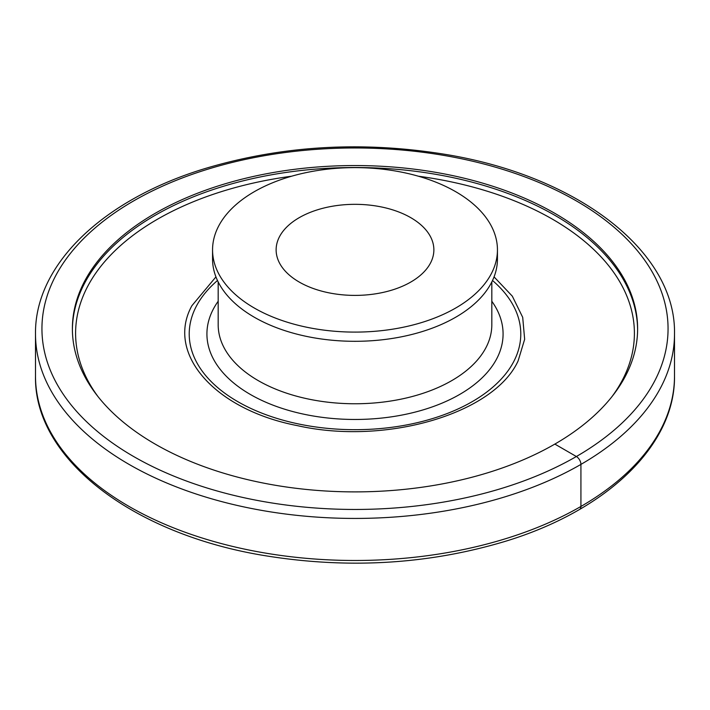 <?xml version="1.0" encoding="UTF-8"?>
<svg xmlns="http://www.w3.org/2000/svg" width="710" height="710" viewBox="0 0 710 710"><rect width="100%" height="100%" fill="white"/><g stroke="black" fill="none" stroke-linecap="round" stroke-linejoin="round"><path stroke-width="1.06" d="M275.436 485.285A282.615 163.167 180 0 1 72.385 328.712A282.615 163.167 180 0 1 275.436 172.148A282.615 163.167 180 0 1 434.564 172.148A282.615 163.167 180 0 1 637.615 328.712A282.615 163.167 180 0 1 434.564 485.285A282.615 163.167 180 0 1 275.436 485.285M637.607 329.697A282.615 163.167 0 0 0 434.564 174.119A282.615 163.167 0 0 0 83.816 284.745A282.615 163.167 0 0 0 72.393 329.697M395.106 170.95A142.444 82.245 180 0 1 497.444 249.867A142.444 82.245 180 0 1 314.894 328.774A142.444 82.245 180 0 1 212.556 249.867A142.444 82.245 180 0 1 395.106 170.95M430.677 237.042A78.872 45.538 180 0 1 433.872 249.867A78.872 45.538 180 0 1 366.218 294.934A78.872 45.538 180 0 1 279.323 262.682A78.872 45.538 180 0 1 276.128 249.867A78.872 45.538 180 0 1 343.782 204.791A78.872 45.538 180 0 1 430.677 237.042M212.556 249.867L212.556 259.061A142.444 82.245 0 0 0 314.894 337.978A142.444 82.245 0 0 0 497.444 259.061L497.444 249.867M215.938 276.891L191.904 305.69C165.403 353.633 214.828 409.776 297.543 425.672C385.619 445.56 494.027 413.752 518.096 360.946L524.654 339.291L522.702 317.334L512.327 296.177L494.062 276.891M579.582 509.416A6.434 3.719 -120 0 0 580.922 506.461L580.922 464.411A6.434 3.719 -120 0 0 576.369 456.521L554.838 444.087M266.862 502.147A313.066 180.748 0 0 0 655.401 379.601A313.066 180.748 0 0 0 443.138 155.286A313.066 180.748 0 0 0 54.599 277.832A313.066 180.748 0 0 0 266.862 502.147M265.052 510.969A319.5 184.458 0 0 0 674.5 333.975C676.248 251.109 576.795 175.432 444.211 154.194C361.887 140.953 282.651 145.594 206.495 168.119C103.766 198.818 34.577 264.395 35.5 333.975A319.5 184.458 0 0 0 48.422 385.903A319.5 184.458 0 0 0 265.052 510.969M674.5 376.025C675.414 445.365 606.713 510.747 504.544 541.561C428.13 564.352 348.539 569.101 265.788 555.806C133.205 534.568 33.752 458.891 35.5 376.025A319.5 184.458 0 0 0 48.422 427.961A319.5 184.458 0 0 0 265.052 553.028A319.5 184.458 0 0 0 674.5 376.025L674.5 333.975M612.02 396.57A279.394 161.303 0 0 0 433.659 178.529A279.394 161.303 0 0 0 418.394 176.213M291.606 176.213A279.394 161.303 0 0 0 97.98 396.57M218.183 301.262A148.079 85.493 0 0 0 212.911 309.906A148.079 85.493 0 0 0 313.305 416.007A148.079 85.493 0 0 0 497.089 358.044A148.079 85.493 0 0 0 491.817 301.262M218.183 281.959L218.183 324.772A136.817 78.987 0 0 0 335.546 402.961A136.817 78.987 0 0 0 486.279 347.012A136.817 78.987 0 0 0 491.817 324.772L491.817 281.959M217.482 280.512A165.785 95.717 0 0 0 195.924 307.022A165.785 95.717 0 0 0 308.326 425.814A165.785 95.717 0 0 0 514.076 360.92A165.785 95.717 0 0 0 492.518 280.512M35.5 376.025L35.5 333.975"/></g></svg>
